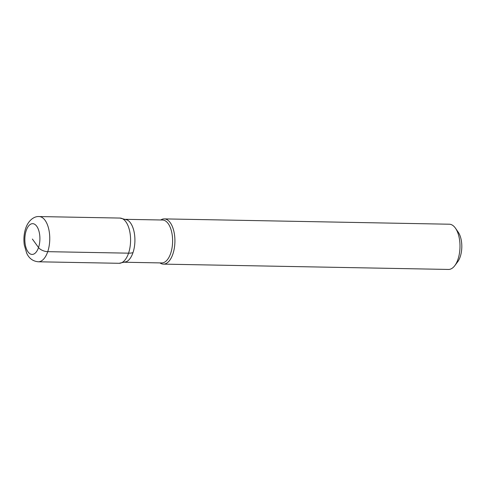 <?xml version="1.0" encoding="UTF-8"?>
<svg xmlns="http://www.w3.org/2000/svg" width="486" height="486" viewBox="0 0 486 486"><rect width="100%" height="100%" fill="white"/><g stroke="black" fill="none" stroke-linecap="round" stroke-linejoin="round"><path stroke-width="0.73" d="M159.949 262.902A22.617 11.069 -88.9 0 0 163.418 264.123A22.617 11.069 -88.9 0 0 172.895 253.996A22.617 11.069 -88.9 0 0 173.769 230.899A22.617 11.069 -88.9 0 0 164.262 218.894A22.617 11.069 -88.9 0 0 160.751 219.982M163.418 264.123L448.499 269.444A22.617 11.069 -88.9 0 0 454.787 265.66A22.617 11.069 -88.9 0 0 457.976 259.317A22.617 11.069 -88.9 0 0 455.485 228.232A22.617 11.069 -88.9 0 0 449.343 224.216L164.262 218.894M455.485 228.226L458.243 232.211A17.873 8.748 91.1 0 1 460.218 256.772A17.873 8.748 91.1 0 1 457.697 261.784L454.787 265.66M124.009 262.233A21.463 10.504 -88.9 0 0 132.994 252.623A21.463 10.504 -88.9 0 0 133.826 230.704A21.463 10.504 -88.9 0 0 124.805 219.308M125.133 262.252L161.698 262.938A21.463 10.504 -88.9 0 0 170.689 253.328A21.463 10.504 -88.9 0 0 171.522 231.403A21.463 10.504 -88.9 0 0 162.5 220.012L125.935 219.332M32.38 239.051L38.534 247.55A7.235 3.438 18.7 0 0 47.737 251.663A22.617 11.069 91.1 0 1 38.266 261.784L119.088 263.297L126.548 261.65A21.463 10.504 -88.9 0 0 134.908 240.971A21.463 10.504 -88.9 0 0 127.326 219.988L119.933 218.062A22.617 11.069 -88.9 0 1 129.434 230.072A22.617 11.069 -88.9 0 1 128.559 253.17A14.246 6.768 18.7 0 0 132.994 252.623M119.933 218.062L39.111 216.556A22.617 11.069 91.1 0 1 48.612 228.56A22.617 11.069 91.1 0 1 47.737 251.663L128.559 253.17A22.617 11.069 -88.9 0 1 119.088 263.297M26.22 230.558A15.382 7.527 -88.9 0 0 31.699 254.403A15.382 7.527 -88.9 0 0 39.214 232.199A15.382 7.527 -88.9 0 0 26.22 230.558M39.111 216.556C34.579 216.124 28.571 219.866 25.679 228.359C23.96 233.638 23.504 239.179 24.3 244.98L26.669 253.145C29.014 258.37 32.884 261.249 38.266 261.784"/></g></svg>
